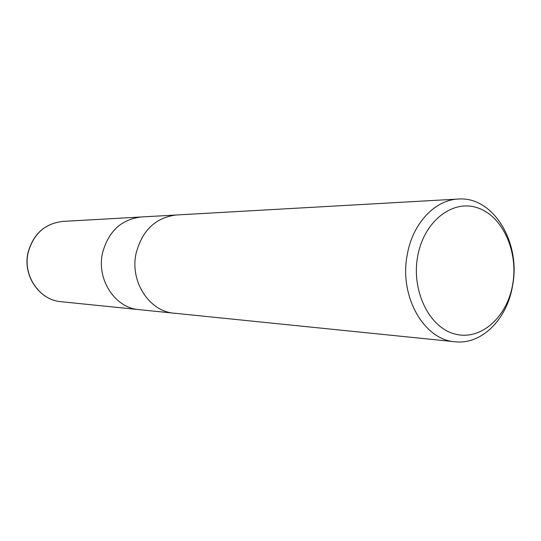 <?xml version="1.0" encoding="UTF-8"?>
<svg xmlns="http://www.w3.org/2000/svg" width="541" height="541" viewBox="0 0 541 541"><rect width="100%" height="100%" fill="white"/><g stroke="black" fill="none" stroke-linecap="round" stroke-linejoin="round"><path stroke-width="0.81" d="M136.109 253.276C129.678 281.435 149.302 311.528 174.202 313.205C149.302 311.528 129.678 281.435 136.109 253.276C142.249 230.263 155.68 217.502 176.407 214.987L458.241 199.054C493.115 196.079 521.017 242.388 512.631 285.371C507.363 318.92 481.801 344.935 455.035 341.763C423.907 339.944 398.92 296.11 407.251 254.723C412.58 223.521 434.883 199.893 458.241 199.054M102.513 253.093C96.366 279.623 115.159 307.998 139.057 309.628C115.159 307.998 96.366 279.623 102.513 253.093C108.383 231.413 121.258 219.375 141.14 216.982L176.21 215M512.74 284.106C507.35 316.918 481.138 340.742 455.407 334.149C429.588 328.076 411.18 291.22 417.672 256.387C423.779 221.438 452.526 199.108 477.52 207.818C502.623 216.028 518.488 251.389 512.74 284.106M28.132 252.701C33.353 233.955 44.896 223.528 62.763 221.418L62.763 221.418C44.815 223.541 33.224 233.969 27.997 252.715C22.512 275.606 39.365 300.167 60.964 301.689L60.964 301.689C39.459 300.181 22.648 275.606 28.132 252.701M139.057 309.635L174.013 313.185M174.202 313.205L455.035 341.763M138.875 309.614L60.964 301.689M140.951 216.995L62.763 221.418"/></g></svg>
